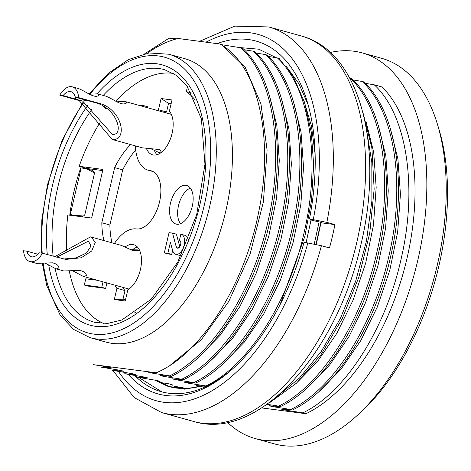 <?xml version="1.0" encoding="UTF-8"?>
<svg xmlns="http://www.w3.org/2000/svg" width="471" height="471" viewBox="0 0 471 471"><rect width="100%" height="100%" fill="white"/><g stroke="black" fill="none" stroke-linecap="round" stroke-linejoin="round"><path stroke-width="0.71" d="M334.922 224.608A200.116 109.349 105.5 0 1 332.408 236.301A200.116 109.349 105.5 0 1 329.494 247.946L321.416 245.703A200.116 109.349 105.5 0 1 161.618 412.567L193.917 421.533A200.116 109.349 105.5 0 0 356.629 243.03A200.116 109.349 105.5 0 0 300.993 35.896L268.7 26.929A200.116 109.349 105.5 0 1 326.85 222.365L334.922 224.608L320.981 222.777L321.428 222.465L320.839 222.3L316.017 244.337M320.839 222.3L311.884 220.31L309.476 218.903L326.85 222.365M314.281 243.949L319.12 221.823M242.748 48.301C275.235 78.439 286.109 149.631 270.007 220.687C254.888 291.349 213.622 356.5 171.35 376.353L169.625 375.87C212.191 355.57 253.009 291.166 268.329 220.004C284.449 149.472 273.433 77.468 241.022 47.824L242.748 48.301M254.858 51.669C287.345 81.801 298.22 152.993 282.117 224.043C266.998 294.711 225.733 359.862 183.46 379.714L181.735 379.237C224.302 358.937 265.12 294.528 280.439 223.366C296.559 152.834 285.544 80.835 253.133 51.186L254.858 51.669M266.969 55.03C299.462 85.163 310.33 156.354 294.228 227.405C279.109 298.072 237.849 363.223 195.571 383.076L193.852 382.599C236.413 362.299 277.231 297.89 292.55 226.734C308.67 156.195 297.654 84.197 265.25 54.548L266.969 55.03M233.857 367.763A180.105 98.41 105.5 0 1 206.763 386.185A180.105 98.41 105.5 0 1 161.323 391.719A180.105 98.41 105.5 0 1 134.853 375.581M206.763 386.185L205.962 385.961C248.523 365.661 289.341 301.252 304.66 230.095C320.78 159.563 309.765 87.559 277.36 57.915L279.079 58.392L293.686 77.421L304.49 102.354L311.231 131.957L313.674 165.003L311.549 200.263L304.872 236.336L279.939 304.937M362.935 112.463L371.89 148.012L374.157 189.106L369.741 233.157L358.861 277.213L342.311 318.49L321.01 354.704L296.53 383.135L270.33 402.193M275.788 397.542L299.432 378.083L321.357 351.26L340.421 318.337L355.746 280.91L366.456 241.046L371.89 200.946L371.837 162.524L366.197 127.641M351.749 78.569C384.242 108.707 395.116 179.893 379.008 250.949C363.895 321.611 322.629 386.762 280.351 406.614L278.632 406.137C321.193 385.837 362.011 321.434 377.33 250.272C393.45 179.739 382.434 107.735 350.03 78.092L351.749 78.569M363.865 81.93C396.352 112.069 407.227 183.254 391.118 254.311C376.005 324.972 334.74 390.129 292.462 409.982L290.742 409.499C333.309 389.199 374.121 324.796 389.44 253.633C405.56 183.101 394.545 111.097 362.14 81.454L363.865 81.93M157.608 381.116L160.063 381.339L157.126 380.521L136.826 377.106L147.953 377.978L145.015 377.159L124.715 373.744L135.842 374.616L132.904 373.797L112.604 370.383L123.732 371.248L120.794 370.436L100.494 367.015L111.621 367.886L108.683 367.074L93.117 364.625L156.189 372.785C200.646 354.498 244.732 285.285 258.897 210.908C274.199 136.561 257.743 64.609 220.01 44.021L178.132 38.487A172.098 94.035 -74.5 0 0 147.388 53.217M170.696 364.831L201.358 339.644L228.759 301.464L250.136 253.975L263.395 201.841L267.098 150.143L260.946 103.844L245.326 67.6L221.865 44.721L220.628 44.38M221.865 44.721L241.022 47.824M244.184 49.714L253.133 51.186M256.295 53.076L265.25 54.548M268.405 56.438L277.36 57.915M353.185 79.982L362.14 81.454M365.296 83.343L374.251 84.815L381.975 86.964A180.105 98.41 -74.5 0 1 406.938 258.597A180.105 98.41 -74.5 0 1 305.938 413.721L261.676 407.921M144.797 53.706L169.06 38.186L176.772 38.822M106.228 342.152A147.082 80.37 -74.5 0 0 223.019 221.929A147.082 80.37 -74.5 0 0 184.932 58.71L168.783 54.224A147.082 80.37 105.5 0 1 206.869 217.449A147.082 80.37 105.5 0 1 90.085 337.666L106.228 342.152M227.534 422.393A200.116 109.349 -74.5 0 0 255.141 438.536A200.116 109.349 -74.5 0 0 414.044 274.97A200.116 109.349 -74.5 0 0 362.223 52.899A200.116 109.349 -74.5 0 0 330.242 52.499M255.141 438.536L274.522 443.918A200.116 109.349 -74.5 0 0 356.229 416.311L360.227 412.702A194.111 106.063 -74.5 0 0 438.943 129.213L437.376 124.061A200.116 109.349 -74.5 0 0 381.598 58.28L362.223 52.899M356.229 416.311A200.116 109.349 -74.5 0 0 437.376 124.061M81.471 216.725A12.005 6.559 105.5 0 0 84.827 214.876L75.99 215.559A20.012 1.289 -166.9 0 0 70.279 214.611L69.849 214.552A131.073 71.621 105.5 0 1 74.071 191.055A131.073 71.621 105.5 0 1 80.712 167.876L81.142 167.929A20.012 1.289 13.1 0 1 86.858 168.877L94.577 172.998A12.005 6.559 105.5 0 0 91.657 170.172L87.859 169.118M74.265 215.783L69.849 214.552M94.518 173.034L84.792 214.829M86.576 168.824A131.073 71.621 105.5 0 1 86.723 168.412M305.938 413.721L302.853 412.867C345.42 392.567 386.238 328.157 401.557 256.995C417.671 186.457 406.656 114.459 374.251 84.815M159.769 382.417L169.236 383.889L172.18 384.701L170.007 384.507M172.362 385.855L184.291 388.063L175.318 387.333M176.796 387.986L178.45 388.257M302.853 412.867L284.278 409.929L285.873 409.511M292.462 409.982L281.334 409.111L284.278 409.929M290.742 409.499L272.161 406.561L269.224 405.749L280.351 406.614M278.632 406.137L267.051 404.283M206.392 386.355L196.554 385.566L198.998 386.249M205.962 385.961L187.381 383.023L188.977 382.605M195.571 383.076L184.444 382.205L187.381 383.023M193.852 382.599L175.271 379.661L172.333 378.843L183.46 379.714M181.735 379.237L163.16 376.3L164.756 375.882M171.35 376.353L160.217 375.481L163.16 376.3M169.625 375.87L151.05 372.932L152.645 372.514M156.189 372.785L148.106 372.119L151.05 372.932M135.418 375.67L136.826 377.106M319.226 391.271L340.963 369.323L360.715 340.686L377.242 307.145L389.794 270.289L397.683 231.856L400.427 194.205L397.93 159.027L390.206 128.112M308.169 386.938L329.724 364.872L349.099 336.418L365.431 302.9L377.854 266.245L385.566 228.335L388.257 190.873L385.843 155.883L378.272 125.333M295.564 384.03L317.201 362.016L336.759 333.486L353.173 299.956L365.661 263.212L373.456 225.067L376.17 187.517L373.721 152.439L366.085 121.724M306.126 242.518L311.066 219.833M315.117 154.123L311.437 125.981L304.142 101.289M222.43 364.283L244.161 342.305L263.895 313.662L280.398 280.115L292.938 243.254L300.81 204.832L303.536 167.199L301.028 132.045L293.286 101.13M211.291 360.021L232.845 337.954L252.215 309.506L268.541 275.988L280.963 239.333L288.676 201.435L291.366 163.973L288.953 128.989L281.381 98.439M198.603 357.195L220.251 335.187L239.833 306.639L256.259 273.115L268.753 236.354L276.565 198.167L279.285 160.605L276.83 125.521L269.176 94.777M102.696 170.584L87.253 168.559L79.175 166.316L102.961 169.436L91.645 218.061L67.859 214.941A130.073 71.074 -74.5 0 0 66.705 251.108M154.812 380.168L167.429 386.12L184.638 389.17L202.818 386.102M170.272 386.915L156.566 380.438M200.316 385.902A173.098 94.583 105.5 0 1 168.848 386.538A173.098 94.583 105.5 0 1 167.429 386.12M217.237 43.579A183.101 100.052 105.5 0 1 307.11 101.265A183.101 100.052 105.5 0 1 309.476 218.903M239.268 47.53L258.726 49.184L276.389 57.75M286.509 66.658L298.802 83.52L308.152 104.85M321.416 245.703L304.048 242.241A183.101 100.052 105.5 0 1 232.857 368.675A183.101 100.052 105.5 0 1 128.43 374.545M316.312 244.408L320.981 222.777M139.075 377.671L161.63 391.725M170.361 242.441L172.745 250.772A11.504 6.282 -74.5 0 0 175.895 254.364A11.504 6.282 -74.5 0 0 176.125 254.422A10.403 5.687 -74.5 0 0 184.061 245.438A10.403 5.687 -74.5 0 0 181.264 234.281A10.403 5.687 -74.5 0 0 180.835 234.193L179.386 240.416A4.003 2.184 105.5 0 1 179.551 240.451A4.003 2.184 105.5 0 1 180.629 244.743A4.003 2.184 105.5 0 1 177.573 248.199L177.573 248.199A5.216 2.85 105.5 0 1 176.207 246.733L172.533 233.104L169.042 232.645L164.338 252.874L167.829 253.333L170.361 242.441M97.303 280.269L85.757 278.814L84.309 285.037L101.777 287.328L103.049 281.864M143.814 106.699L144.032 105.745L140.364 105.263L140.258 105.71M176.125 254.422L180.004 255.494A11.504 6.282 105.5 0 1 179.769 255.441L175.895 254.364M181.264 234.281L185.138 235.359A10.403 5.687 105.5 0 1 188.253 239.621M181.211 255.435A10.403 5.687 105.5 0 1 180.004 255.494M179.71 240.51L179.386 240.416M176.207 246.733L179.115 247.546M172.533 233.104L176.413 234.181L179.787 246.716M164.338 252.874L168.212 253.951L171.703 254.411L167.829 253.333M172.639 250.395L171.703 254.411M84.309 285.037L88.183 286.115L105.651 288.399L101.777 287.328M106.923 282.941L105.651 288.399M144.032 105.745L147.912 106.817L147.688 107.771M134.783 313.103L134.924 312.503L135.454 312.65M69.278 271.043A130.073 71.074 -74.5 0 0 103.967 323.583M173.422 73.452A130.073 71.074 -74.5 0 0 115.895 101.377M100.07 122.46A130.073 71.074 -74.5 0 0 79.175 166.316M191.715 93.087L186.328 91.592L187.499 86.552M195.253 100.135A118.068 64.515 -74.5 0 0 186.328 91.592M134.924 312.503A118.068 64.515 -74.5 0 0 136.431 311.973M135.395 145.898A40.023 21.872 -74.5 0 0 148.288 170.249A40.023 21.872 -74.5 0 0 149.949 170.584A30.014 16.403 105.5 0 1 151.185 170.832A30.014 16.403 105.5 0 1 159.257 203.025A30.014 16.403 105.5 0 1 136.366 228.93A40.023 21.872 -74.5 0 0 114.418 243.483M103.908 240.563A70.038 38.269 105.5 0 1 101.807 222.754L109.878 224.997L122.713 169.843L114.641 167.605A70.038 38.269 105.5 0 1 130.567 144.556M122.713 169.843A70.038 38.269 105.5 0 1 135.701 149.99M101.807 222.754L114.641 167.605M111.98 242.806A70.038 38.269 105.5 0 1 109.878 224.997M125.563 299.532L122.99 299.197L124.992 290.578L116.92 288.334A24.015 13.123 105.5 0 1 114.971 285.173M125.186 246.969A24.015 13.123 105.5 0 1 132.745 244.49A24.015 13.123 105.5 0 1 133.74 244.696A24.015 13.123 105.5 0 1 141.165 265.426A24.015 13.123 105.5 0 1 127.835 289.765L125.227 300.987L114.306 299.556L116.92 288.334M124.992 290.578A24.015 13.123 105.5 0 1 123.049 287.416M132.645 249.695A24.015 13.123 105.5 0 1 137.444 247.028M122.99 299.197L114.306 299.556M157.361 110.461A24.015 13.123 105.5 0 1 158.48 109.749L161.088 98.527L172.009 99.958L169.395 111.18A24.015 13.123 105.5 0 1 170.637 138.339A24.015 13.123 105.5 0 1 153.57 155.024A24.015 13.123 105.5 0 1 152.575 154.824A24.015 13.123 105.5 0 1 146.263 148.065M158.48 109.749L166.551 111.992L168.559 103.373L171.132 103.708M156.949 154.729A24.015 13.123 105.5 0 1 154.429 150.549M165.439 112.704A24.015 13.123 105.5 0 1 166.551 111.992M161.088 98.527L168.559 103.373M176.843 224.214A20.012 10.933 105.5 0 1 176.013 224.049A20.012 10.933 105.5 0 1 170.832 201.841A20.012 10.933 105.5 0 1 186.722 185.486A20.012 10.933 105.5 0 1 192.103 206.946A20.012 10.933 105.5 0 1 176.843 224.214M180.458 223.696A20.012 10.933 105.5 0 1 178.903 204.084A20.012 10.933 105.5 0 1 190.349 188.076M94.977 102.66L94.836 102.613A12.005 0.777 -166.9 0 0 87.947 100.706L75.319 97.197A15.007 8.201 -74.5 0 0 70.968 91.662A15.007 8.201 -74.5 0 0 63.108 95.601L75.743 99.104L74.583 95.148M75.319 97.197L78.669 97.638L98.045 103.019C121.518 108.147 128.424 139.422 113.075 139.64L112.233 139.475L79.14 100.541L59.758 95.16L63.108 95.601M59.758 95.16A20.012 10.933 105.5 0 1 72.304 86.841A20.012 10.933 105.5 0 1 78.669 97.638M75.743 99.104A12.005 0.777 -166.9 0 0 82.596 101.012M89.231 94.194L97.314 93.847L99.234 95.018C94.865 99.287 86.858 91.904 78.881 88.731M86.487 100.299L82.608 101.088M82.631 101.018L112.239 134.282L112.875 134.406C124.55 134.941 116.59 107.476 94.983 102.66M112.463 139.528L142.436 147.853L159.887 149.578L161.153 151.75L159.316 152.48L158.415 152.286L149.166 147.929M116.684 101.818L124.768 101.471L126.687 102.643C122.319 106.905 114.312 99.522 106.334 96.355M107.076 108.801L105.469 108.43L102.678 105.999M26.9 251.196A15.007 8.201 -74.5 0 0 31.251 256.736A15.007 8.201 -74.5 0 0 39.105 252.797L42.461 253.239A20.012 10.933 105.5 0 1 29.914 261.558A20.012 10.933 105.5 0 1 23.55 250.76L26.9 251.196L37.833 254.234M54.795 256.666L90.444 236.889L91.262 237.048L95.283 242.394L91.698 251.025L81.224 257.767L65.781 259.415L42.461 253.239M36.526 263.324L52.587 262.836C56.861 263.978 58.946 265.673 58.84 267.922L56.579 268.9L55.69 268.717L45.11 263.077M63.52 259.026L76.172 257.884L86.464 253.009L91.038 246.039L88.589 241.499L87.983 241.382L56.673 257.184M130.856 249.789L137.438 249.877L138.35 250.566L132.357 250.419L121.459 245.438L91.68 237.166M63.979 270.949L80.041 270.454C84.315 271.602 86.399 273.298 86.287 275.541L84.032 276.518L83.143 276.336L72.563 270.701M86.858 168.877L88.53 169.342M79.057 216.407L75.99 215.559M70.279 214.611L81.142 167.929M92.092 109.072A131.073 71.621 -74.5 0 0 57.921 186.575A131.073 71.621 -74.5 0 0 53.158 256.206M55.142 268.547A131.073 71.621 -74.5 0 0 94.365 322.241L107.529 323.459L121.789 320.027L151.35 299.097L177.814 262.035L196.69 214.623L204.962 164.267L201.394 118.863L186.852 85.687L176.413 75.395L164.497 69.649A131.073 71.621 -74.5 0 0 103.22 95.425M47.318 254.587A135.077 73.812 105.5 0 1 52.511 185.391A135.077 73.812 105.5 0 1 88.042 105.074M97.055 93.817A135.077 73.812 105.5 0 1 201.67 115.43A135.077 73.812 105.5 0 1 148.706 303.283A135.077 73.812 105.5 0 1 48.754 265.149M83.891 102.39A143.084 78.18 -74.5 0 0 48.142 184.815A143.084 78.18 -74.5 0 0 42.219 253.204M43.25 263.277A143.084 78.18 -74.5 0 0 149.16 310.554A143.084 78.18 -74.5 0 0 205.327 107.576A143.084 78.18 -74.5 0 0 90.061 94.123M206.463 41.937A190.107 103.879 105.5 0 1 313.309 219.404M307.875 242.748A190.107 103.879 105.5 0 1 118.527 371.542M152.38 171.261L149.949 170.584M98.045 103.019L94.724 102.584M82.454 100.977L79.14 100.541M83.131 102.013L61.954 140.641L47.477 184.809L41.842 219.663L41.366 253.092M42.343 263.377L46.77 285.661L60.088 315.028L73.682 329.47L90.079 337.666M168.783 54.224L149.019 52.97L128.4 59.593L108.059 73.558L88.966 94.047M268.7 26.929L234.776 26.135L200.175 41.042M112.916 370.465L134.105 397.524L161.618 412.567M300.993 35.896C360.103 51.015 384.489 147.511 360.916 244.579C337.148 352.596 258.514 441.427 193.917 421.533M152.993 171.55L148.288 170.249M99.063 94.983L98.951 95.46M158.415 152.286L160.635 152.904M72.304 86.841L78.898 88.672M98.233 94.041L106.352 96.296M125.686 101.665L171.344 114.341M126.516 102.601L126.405 103.084M138.091 250.908L138.18 250.531M29.914 261.558L36.508 263.389M55.843 268.753L63.962 271.008M83.296 276.377L128.948 289.053M137.438 249.871L139.657 250.49M88.589 241.505L88.931 241.599"/></g></svg>
